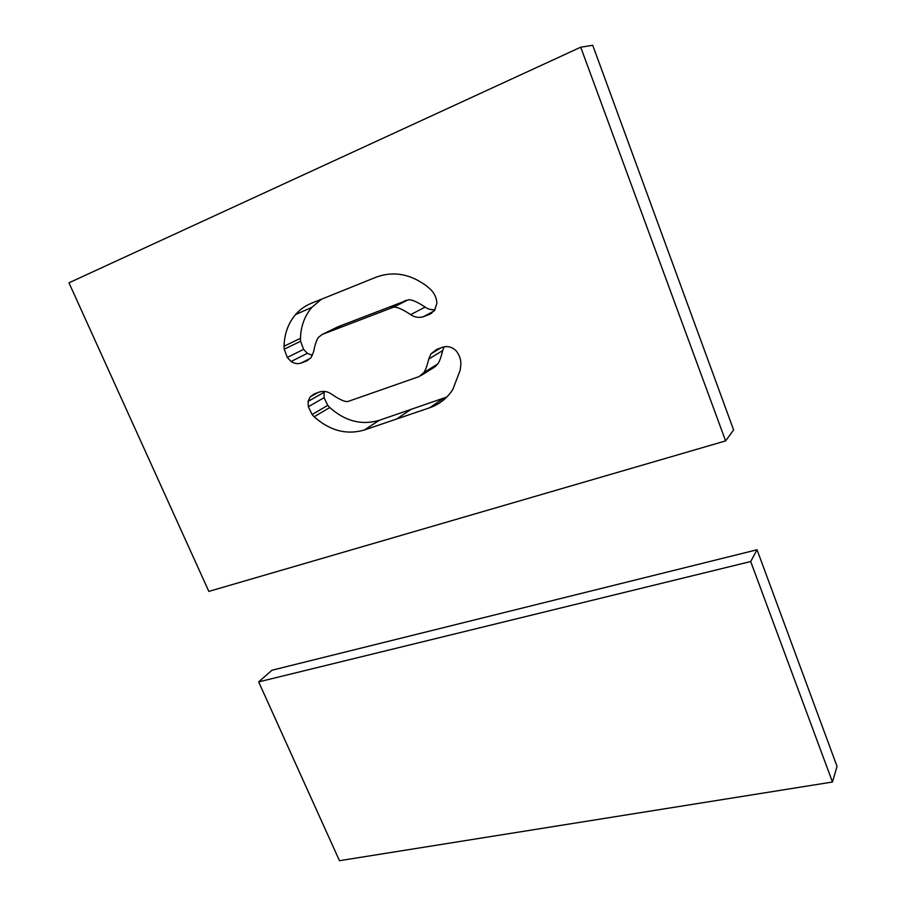 <?xml version="1.0" encoding="UTF-8"?>
<svg xmlns="http://www.w3.org/2000/svg" width="906" height="906" viewBox="0 0 906 906"><rect width="100%" height="100%" fill="white"/><g stroke="black" fill="none" stroke-linecap="round" stroke-linejoin="round"><path stroke-width="1.36" d="M321.449 299.218L311.89 307.315C304.665 315.843 300.849 326.194 300.441 338.346L300.611 341.268L303.589 349.365L307.338 353.34L312.445 355.322M287.293 357.44L291.12 361.505C294.427 363.634 297.746 364.155 301.052 363.068L306.636 360.95L311.018 357.689L313.589 351.709C315.152 343.906 316.874 339.048 318.742 337.145L322.151 334.473L393.136 307.315C396.239 306.477 402.094 308.923 410.678 314.642C414.484 317.315 418.708 318.006 423.351 316.726L429.546 314.371L434.518 310.464L436.907 303.25C436.533 297.757 434.359 293.091 430.384 289.252L426.239 285.718C409.863 273.793 393.193 270.939 376.216 277.145L311.2 303.351C305.107 305.843 299.886 309.592 295.526 314.597C288.221 323.283 284.393 333.816 284.042 346.205L284.224 349.184L287.293 357.44L303.589 349.365M429.546 314.371L431.754 313.182M423.351 316.726L434.178 310.917M410.678 314.642L425.118 307.089C427.87 309.127 431.177 309.988 435.039 309.671M322.151 334.473L338.006 326.738L407.904 299.943C410.962 299.116 416.703 301.505 425.118 307.089M306.636 360.95L307.825 360.339M301.052 363.068L310.565 358.198M308.323 406.726L312.106 414.552L314.144 416.783C329.852 430.746 346.59 435.152 364.382 429.988L429.659 407.768C439.274 404.416 446.986 398.357 452.785 389.58L460.203 370.112L460.826 364.937C461.097 359.625 459.478 354.858 455.945 350.599L455.684 350.339C451.675 346.862 447.383 345.82 442.796 347.191L436.59 349.444L430.984 353.816L428.731 359.059C427.088 365.922 425.446 370.441 423.804 372.626L419.104 376.59L348.097 401.437C345.152 402.117 339.625 399.682 331.517 394.121C327.915 391.551 323.997 390.803 319.761 391.902L314.167 393.929L310.146 396.93L308.119 401.381L308.323 406.726L324.065 397.689L327.768 405.367L329.761 407.553C345.152 421.211 361.619 425.48 379.138 420.361L446.794 397.043M324.178 391.347L324.065 397.689M420.973 375.582L434.993 366.817L437.791 363.906C439.41 361.754 441.041 357.326 442.683 350.588L428.731 359.059M444.076 346.828L442.683 350.588M379.138 420.361L364.393 429.988L379.138 420.361M580.723 47.203L68.969 282.808L208.844 591.403L725.604 440.905L733.611 429.942L592.739 45.3L580.723 47.203L725.604 440.905M750.7 561.527L258.663 681.901L271.947 670.236L757.042 549.761L837.031 766.374L832.467 782.014L750.7 561.527L757.042 549.761M258.663 681.901L339.467 860.7L832.467 782.014M284.042 346.205L300.441 338.346M284.224 349.184L300.611 341.268M393.136 307.315L407.904 299.943M393.102 307.315L407.87 299.954L393.079 307.315M390.973 307.78L405.786 300.407M326.16 332.921L341.947 325.209M326.126 332.932L341.913 325.22M291.12 361.505L307.338 353.34M312.106 414.552L327.768 405.367M314.144 416.783L329.761 407.553M308.119 401.381L323.895 392.445M420.984 375.571L435.016 366.805M421.007 375.56L435.027 366.783M443.396 398.357L429.648 407.768L443.419 398.357M396.579 419.025L410.848 409.501M295.526 314.597L311.89 307.315M310.146 396.93L317.836 392.604M423.804 372.626L437.791 363.906M430.984 353.816L440.78 347.915"/></g></svg>
